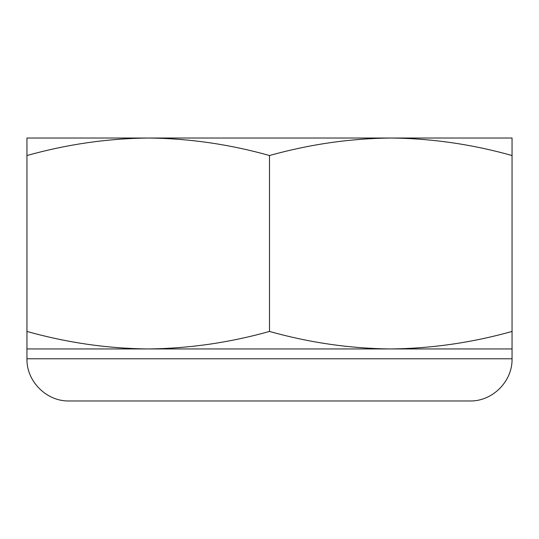 <?xml version="1.0" encoding="UTF-8"?>
<svg xmlns="http://www.w3.org/2000/svg" width="539" height="539" viewBox="0 0 539 539"><rect width="100%" height="100%" fill="white"/><g stroke="black" fill="none" stroke-linecap="round" stroke-linejoin="round"><path stroke-width="0.81" d="M469.867 400.969L69.133 400.969C46.59 401.548 26.371 381.322 26.95 358.785L512.05 358.785C512.629 381.322 492.41 401.548 469.867 400.969M512.05 155.528L512.05 138.031L390.775 138.031C431.483 138.415 471.908 144.25 512.05 155.528L512.05 348.942L148.225 348.942C107.517 348.558 67.092 342.723 26.95 331.445L26.95 155.528C67.065 144.29 107.49 138.462 148.225 138.031L26.95 138.031L26.95 155.528M512.05 331.445C471.935 342.683 431.51 348.517 390.775 348.942C350.067 348.558 309.642 342.723 269.5 331.445C229.385 342.683 188.96 348.517 148.225 348.942L26.95 348.942L26.95 358.785M390.775 138.031L148.225 138.031C188.933 138.415 229.358 144.25 269.5 155.528C309.615 144.29 350.04 138.462 390.775 138.031M269.5 331.445L269.5 155.528M26.95 331.445L26.95 348.942M512.05 348.942L512.05 358.785"/></g></svg>
